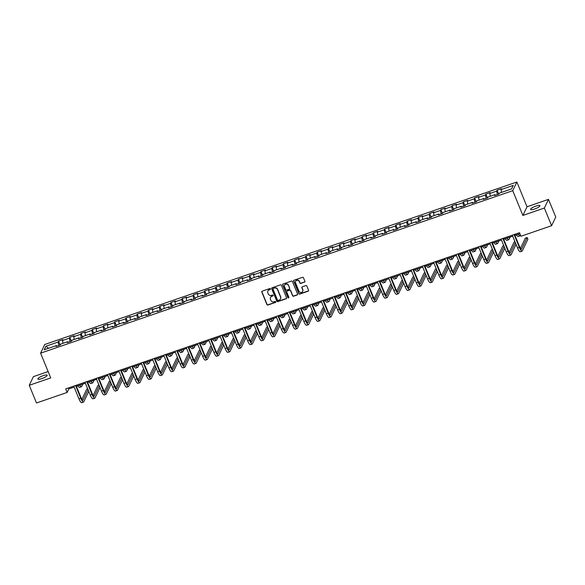 <?xml version="1.0" encoding="UTF-8"?>
<svg xmlns="http://www.w3.org/2000/svg" width="585" height="585" viewBox="0 0 585 585"><rect width="100%" height="100%" fill="white"/><g stroke="black" fill="none" stroke-linecap="round" stroke-linejoin="round"><path stroke-width="0.88" d="M270.453 288.88A0.541 0.512 -154.4 0 0 269.758 288.566L262.241 291.154A0.768 0.724 -154.4 0 0 261.817 292.09L266.935 304.58A0.768 0.724 -154.4 0 0 267.93 305.034L275.447 302.445A0.541 0.512 -154.4 0 0 275.747 301.787A0.541 0.512 -154.4 0 0 275.052 301.472L274.08 301.809A2.464 2.325 -154.4 0 1 270.899 300.368L270.475 299.33A2.464 2.325 -154.4 0 1 271.828 296.324L272.8 295.995A0.541 0.512 -154.4 0 0 273.1 295.337A0.541 0.512 -154.4 0 0 272.405 295.023L271.433 295.352A2.464 2.325 -154.4 0 1 268.252 293.911L267.828 292.873A2.464 2.325 -154.4 0 1 269.18 289.875L270.153 289.538A0.541 0.512 -154.4 0 0 270.453 288.88M535.977 206.052A5.024 1.148 -22.3 0 0 530.61 209.452A5.024 1.148 -22.3 0 0 534.544 209.042A5.024 1.148 -22.3 0 0 539.904 205.642A5.024 1.148 -22.3 0 0 535.977 206.052M43.21 375.636A5.024 1.148 -22.3 0 0 37.842 379.036A5.024 1.148 -22.3 0 0 41.776 378.627A5.024 1.148 -22.3 0 0 47.144 375.226A5.024 1.148 -22.3 0 0 43.21 375.636M304.471 282.204A0.768 0.724 -154.4 0 0 304.895 281.268L303.454 277.758A0.768 0.724 -154.4 0 0 302.46 277.312L294.116 280.186A0.768 0.724 -154.4 0 0 293.692 281.122L298.811 293.611A0.768 0.724 -154.4 0 0 299.805 294.065L308.156 291.191A0.768 0.724 -154.4 0 0 308.58 290.255L306.84 286.021A0.768 0.724 -154.4 0 0 305.853 285.568L302.277 286.796A0.768 0.724 -154.4 0 0 301.853 287.74L302.716 289.838A2.062 1.945 -154.4 0 1 300.778 292.449A2.062 1.945 -154.4 0 1 298.928 291.14L295.557 282.913A2.062 1.945 -154.4 0 1 297.494 280.303A2.062 1.945 -154.4 0 1 299.344 281.612L299.9 282.979A0.768 0.724 -154.4 0 0 300.895 283.433L304.58 281.97A0.768 0.724 -154.4 0 0 304.924 281.721M522.88 215.426L544.357 208.033L551.611 225.708L555.75 217.05L548.503 199.368L527.019 206.761L516.869 182.015L512.731 190.681L522.88 215.426L527.019 206.761M48.131 371.57L33.389 376.645L29.25 385.303L50.734 377.91L40.584 353.164L512.731 190.681M29.25 385.303L36.497 402.985L67.136 392.44L68.811 388.93L74.141 387.094M551.611 225.708L520.972 236.252L519.524 232.713L65.688 388.901L67.136 392.44M281.451 285.334A0.768 0.724 -154.4 0 0 280.456 284.88L272.105 287.754A0.768 0.724 -154.4 0 0 271.689 288.697L276.807 301.187A0.768 0.724 -154.4 0 0 277.802 301.633L286.153 298.76A0.768 0.724 -154.4 0 0 286.57 297.823L281.451 285.334M283.111 283.974L291.462 281.1A0.768 0.724 -154.4 0 1 292.449 281.546L297.575 294.036A0.768 0.724 -154.4 0 1 297.151 294.979L293.582 296.207A0.768 0.724 -154.4 0 1 292.588 295.754L290.511 290.686A0.768 0.724 -154.4 0 0 289.517 290.24L287.147 291.052A0.768 0.724 -154.4 0 0 286.723 291.995L288.888 297.268A0.541 0.512 -154.4 0 1 288.383 297.948A0.541 0.512 -154.4 0 1 287.893 297.604L282.687 284.91A0.768 0.724 -154.4 0 1 283.111 283.974M516.869 182.015L44.723 344.506L40.584 353.164M497.104 190.242L496.694 191.098L489.769 193.474L490.179 192.619L485.857 194.11L485.448 194.966L478.53 197.342L478.94 196.494L474.61 197.979L474.201 198.834L467.283 201.218L467.693 200.362L463.364 201.847L462.954 202.702L456.037 205.086L456.446 204.231L452.125 205.723L451.715 206.571L444.79 208.955L445.2 208.099L440.878 209.591L440.468 210.446L433.551 212.823L433.953 211.967L429.631 213.459L429.222 214.315L422.304 216.699L422.714 215.843L418.385 217.327L417.975 218.183L411.058 220.567L411.467 219.711L407.138 221.196L406.736 222.051L399.811 224.435L400.22 223.58L395.899 225.071L395.489 225.927L388.564 228.304L388.974 227.448L384.652 228.94L384.243 229.795L377.325 232.172L377.727 231.324L373.405 232.808L372.996 233.664L366.078 236.047L366.488 235.192L362.159 236.676L361.749 237.532L354.832 239.916L355.241 239.06L350.912 240.552L350.51 241.4L343.585 243.784L343.995 242.929L339.673 244.42L339.263 245.276L332.339 247.652L332.748 246.804L328.426 248.289L328.017 249.144L321.099 251.528L321.509 250.672L317.18 252.157L316.77 253.012L309.853 255.396L310.262 254.541L305.933 256.033L305.524 256.881L298.606 259.265L299.015 258.409L294.694 259.901L294.284 260.756L287.359 263.133L287.769 262.277L283.447 263.769L283.038 264.625L276.12 267.001L276.522 266.153L272.2 267.637L271.791 268.493L264.873 270.877L265.283 270.021L260.954 271.506L260.544 272.361L253.627 274.745L254.036 273.89L249.707 275.381L249.305 276.23L242.38 278.614L242.79 277.758L238.468 279.25L238.058 280.105L231.133 282.482L231.543 281.634L227.221 283.118L226.812 283.974L219.894 286.358L220.304 285.502L215.975 286.986L215.565 287.842L208.648 290.226L209.057 289.37L204.728 290.862L204.319 291.71L197.401 294.094L197.81 293.239L193.481 294.73L193.079 295.586L186.154 297.962L186.564 297.107L182.242 298.599L181.833 299.454L174.915 301.831L175.317 300.983L170.995 302.467L170.586 303.322L163.668 305.706L164.078 304.851L159.749 306.335L159.339 307.191L152.422 309.575L152.831 308.719L148.502 310.211L148.093 311.059L141.175 313.443L141.585 312.587L137.263 314.079L136.853 314.935L129.928 317.311L130.338 316.463L126.016 317.947L125.607 318.803L118.689 321.187L119.091 320.331L114.77 321.816L114.36 322.671L107.443 325.055L107.852 324.2L103.523 325.691L103.114 326.54L96.196 328.924L96.605 328.068L92.276 329.56L91.874 330.415L84.949 332.792L85.359 331.936L81.037 333.428L80.628 334.284L73.703 336.667L74.112 335.812L69.79 337.296L69.381 338.152L62.463 340.536L62.873 339.68L58.544 341.165L58.134 342.02L45.879 346.24L44.182 349.801L56.438 345.581L56.028 346.437L60.35 344.945L60.76 344.09L67.677 341.713L67.268 342.561L71.597 341.077L72.006 340.221L78.924 337.837L78.514 338.693L82.843 337.209L83.253 336.353L90.17 333.969L89.761 334.825L94.09 333.333L94.492 332.485L101.417 330.101L101.008 330.956L105.329 329.465L105.739 328.609L112.664 326.233L112.254 327.088L116.576 325.596L116.985 324.741L123.903 322.357L123.493 323.212L127.823 321.728L128.232 320.873L135.15 318.489L134.74 319.344L139.069 317.86L139.479 317.004L146.396 314.62L145.987 315.476L150.308 313.984L150.718 313.129L157.643 310.752L157.233 311.608L161.555 310.116L161.965 309.26L168.882 306.884L168.48 307.732L172.802 306.248L173.211 305.392L180.129 303.008L179.719 303.864L184.048 302.379L184.458 301.524L191.375 299.14L190.966 299.995L195.295 298.504L195.697 297.655L202.622 295.271L202.213 296.127L206.534 294.635L206.944 293.78L213.869 291.403L213.459 292.259L217.781 290.767L218.19 289.911L225.108 287.527L224.698 288.383L229.027 286.899L229.437 286.043L236.355 283.659L235.945 284.515L240.274 283.03L240.684 282.175L247.601 279.791L247.192 280.646L251.521 279.155L251.923 278.299L258.848 275.923L258.438 276.778L262.76 275.286L263.17 274.431L270.087 272.054L269.685 272.902L274.007 271.418L274.416 270.562L281.334 268.179L280.924 269.034L285.253 267.55L285.663 266.694L292.58 264.31L292.171 265.166L296.5 263.674L296.909 262.826L303.827 260.442L303.418 261.298L307.739 259.806L308.149 258.95L315.074 256.574L314.664 257.429L318.986 255.937L319.395 255.082L326.313 252.698L325.911 253.554L330.233 252.069L330.642 251.214L337.56 248.83L337.15 249.685L341.479 248.201L341.889 247.345L348.806 244.961L348.397 245.817L352.726 244.325L353.128 243.47L360.053 241.093L359.643 241.949L363.965 240.457L364.375 239.601L371.299 237.225L370.89 238.073L375.212 236.589L375.621 235.733L382.539 233.349L382.129 234.205L386.458 232.72L386.868 231.865L393.785 229.481L393.376 230.336L397.705 228.845L398.114 227.996L405.032 225.613L404.623 226.468L408.952 224.976L409.354 224.121L416.279 221.744L415.869 222.592L420.191 221.108L420.6 220.252L427.518 217.869L427.116 218.724L431.438 217.24L431.847 216.384L438.765 214L438.355 214.856L442.684 213.371L443.094 212.516L450.011 210.132L449.602 210.988L453.931 209.496L454.34 208.64L461.258 206.264L460.848 207.119L465.17 205.627L465.58 204.772L472.504 202.395L472.095 203.244L476.417 201.759L476.826 200.904L483.744 198.52L483.342 199.375L487.663 197.891L488.073 197.035L494.99 194.651L494.581 195.507L498.91 194.015L499.319 193.167L511.568 188.948L513.272 185.386L501.016 189.606L501.425 188.75L497.104 190.242L498.683 194.096M497.345 194.556L496.694 191.098M490.303 196.267L489.769 193.474M494.99 194.651L495.458 195.207M486.106 198.425L485.448 194.966M479.056 200.136L478.53 197.342M483.744 198.52L484.219 199.076M474.859 202.293L474.201 198.834M467.81 204.004L467.283 201.218M472.504 202.395L472.972 202.944M463.612 206.169L462.954 202.702M456.563 207.88L456.037 205.086M461.258 206.264L461.726 206.812M452.366 210.037L451.715 206.571M445.324 211.748L444.79 208.955M450.011 210.132L450.479 210.688M441.119 213.905L440.468 210.446M434.077 215.616L433.551 212.823M438.765 214L439.233 214.556M429.88 217.774L429.222 214.315M422.831 219.485L422.304 216.699M427.518 217.869L427.993 218.424M418.633 221.642L417.975 218.183M411.584 223.353L411.058 220.567M416.279 221.744L416.747 222.293M407.387 225.517L406.736 222.051M400.337 227.229L399.811 224.435M405.032 225.613L405.5 226.161M396.14 229.386L395.489 225.927M389.098 231.097L388.564 228.304M393.785 229.481L394.253 230.037M384.901 233.254L384.243 229.795M377.851 234.965L377.325 232.172M382.539 233.349L383.014 233.905M373.654 237.122L372.996 233.664M366.605 238.834L366.078 236.047M371.299 237.225L371.767 237.773M362.407 240.998L361.749 237.532M355.358 242.709L354.832 239.916M360.053 241.093L360.521 241.642M351.161 244.866L350.51 241.4M344.112 246.577L343.585 243.784M348.806 244.961L349.274 245.517M339.914 248.735L339.263 245.276M332.872 250.446L332.339 247.652M337.56 248.83L338.028 249.386M328.675 252.603L328.017 249.144M321.626 254.314L321.099 251.528M326.313 252.698L326.788 253.254M317.428 256.471L316.77 253.012M310.379 258.182L309.853 255.396M315.074 256.574L315.542 257.122M306.182 260.347L305.524 256.881M299.132 262.058L298.606 259.265M303.827 260.442L304.295 260.99M294.935 264.215L294.284 260.756M287.893 265.926L287.359 263.133M292.58 264.31L293.048 264.866M283.688 268.084L283.038 264.625M276.647 269.795L276.12 267.001M281.334 268.179L281.802 268.734M272.449 271.952L271.791 268.493M265.4 273.663L264.873 270.877M270.087 272.054L270.562 272.603M261.202 275.827L260.544 272.361M254.153 277.539L253.627 274.745M258.848 275.923L259.316 276.471M249.956 279.696L249.305 276.23M242.907 281.407L242.38 278.614M247.601 279.791L248.069 280.347M238.709 283.564L238.058 280.105M231.667 285.275L231.133 282.482M236.355 283.659L236.823 284.215M227.47 287.432L226.812 283.974M220.421 289.144L219.894 286.358M225.108 287.527L225.583 288.083M216.223 291.301L215.565 287.842M209.174 293.012L208.648 290.226M213.869 291.403L214.337 291.952M204.977 295.176L204.319 291.71M197.927 296.887L197.401 294.094M202.622 295.271L203.09 295.82M193.73 299.045L193.079 295.586M186.688 300.756L186.154 297.962M191.375 299.14L191.843 299.695M182.483 302.913L181.833 299.454M175.441 304.624L174.915 301.831M180.129 303.008L180.597 303.564M171.244 306.781L170.586 303.322M164.195 308.492L163.668 305.706M168.882 306.884L169.357 307.432M159.998 310.657L159.339 307.191M152.948 312.368L152.422 309.575M157.643 310.752L158.111 311.3M148.751 314.525L148.093 311.059M141.702 316.236L141.175 313.443M146.396 314.62L146.864 315.176M137.504 318.394L136.853 314.935M130.462 320.105L129.928 317.311M135.15 318.489L135.618 319.044M126.258 322.262L125.607 318.803M119.216 323.973L118.689 321.187M123.903 322.357L124.371 322.913M115.018 326.13L114.36 322.671M107.969 327.841L107.443 325.055M112.664 326.233L113.132 326.781M103.772 330.006L103.114 326.54M96.722 331.717L96.196 328.924M101.417 330.101L101.885 330.649M92.525 333.874L91.874 330.415M85.476 335.585L84.949 332.792M90.17 333.969L90.638 334.525M81.278 337.742L80.628 334.284M74.236 339.454L73.703 336.667M78.924 337.837L79.392 338.393M70.039 341.611L69.381 338.152M62.99 343.322L62.463 340.536M67.677 341.713L68.153 342.262M58.793 345.486L58.134 342.02M48.548 348.294L45.879 346.24M56.438 345.581L56.906 346.13M544.357 208.033L548.503 199.368M76.401 386.319L85.388 383.226M87.64 382.444L96.635 379.351M98.887 378.575L107.874 375.482M110.134 374.707L119.121 371.614M121.38 370.839L130.367 367.746M132.627 366.97L141.614 363.877M143.866 363.095L152.853 360.002M155.113 359.227L164.1 356.133M166.359 355.358L175.346 352.265M177.606 351.49L186.593 348.397M188.853 347.614L197.84 344.521M200.092 343.746L209.079 340.653M211.339 339.878L220.326 336.784M222.585 336.009L231.572 332.916M233.832 332.141L242.819 329.048M245.071 328.265L254.065 325.172M256.318 324.397L265.305 321.304M267.564 320.529L276.551 317.436M278.811 316.661L287.798 313.567M290.058 312.785L299.045 309.692M301.297 308.917L310.284 305.823M312.544 305.048L321.531 301.955M323.79 301.18L332.777 298.087M335.037 297.304L344.024 294.218M346.283 293.436L355.27 290.343M357.523 289.568L366.51 286.474M368.769 285.699L377.756 282.606M380.016 281.831L389.003 278.738M391.263 277.955L400.25 274.862M402.502 274.087L411.496 270.994M413.749 270.219L422.736 267.126M424.995 266.351L433.982 263.257M436.242 262.475L445.229 259.382M447.488 258.607L456.475 255.513M458.728 254.738L467.715 251.645M469.974 250.87L478.961 247.777M481.221 247.002L490.208 243.908M492.468 243.126L501.455 240.033M503.714 239.258L512.701 236.164M514.954 235.389L519.919 233.678M501.542 192.399L501.016 189.606M68.416 387.965L68.811 388.93M60.123 345.026L58.544 341.165M71.37 341.157L69.79 337.296M82.617 337.282L81.037 333.428M93.863 333.413L92.276 329.56M105.103 329.545L103.523 325.691M116.349 325.677L114.77 321.816M127.596 321.801L126.016 317.947M138.842 317.933L137.263 314.079M150.089 314.065L148.502 310.211M161.328 310.196L159.749 306.335M172.575 306.328L170.995 302.467M183.822 302.452L182.242 298.599M195.068 298.584L193.481 294.73M206.315 294.716L204.728 290.862M217.554 290.847L215.975 286.986M228.801 286.972L227.221 283.118M240.047 283.103L238.468 279.25M251.294 279.235L249.707 275.381M262.533 275.367L260.954 271.506M273.78 271.491L272.2 267.637M285.027 267.623L283.447 263.769M296.273 263.755L294.694 259.901M307.52 259.886L305.933 256.033M318.759 256.018L317.18 252.157M330.006 252.142L328.426 248.289M341.252 248.274L339.673 244.42M352.499 244.406L350.912 240.552M363.746 240.537L362.159 236.676M374.985 236.662L373.405 232.808M386.232 232.793L384.652 228.94M397.478 228.925L395.899 225.071M408.725 225.057L407.138 221.196M419.964 221.189L418.385 217.327M431.211 217.313L429.631 213.459M442.457 213.445L440.878 209.591M453.704 209.576L452.125 205.723M464.951 205.708L463.364 201.847M476.19 201.832L474.61 197.979M487.437 197.964L485.857 194.11M270.482 289.158A0.541 0.512 -154.4 0 1 270.263 289.304L269.29 289.641A2.464 2.325 -154.4 0 0 267.93 290.913M270.577 297.37A2.464 2.325 -154.4 0 1 271.937 296.09L272.91 295.761A0.541 0.512 -154.4 0 0 273.129 295.615M261.897 291.403A0.768 0.724 -154.4 0 0 261.926 291.856L267.052 304.346A0.768 0.724 -154.4 0 0 268.04 304.8L275.557 302.211A0.541 0.512 -154.4 0 0 275.776 302.065M271.762 288.003A0.768 0.724 -154.4 0 0 271.798 288.464L276.917 300.953A0.768 0.724 -154.4 0 0 277.912 301.399L286.262 298.525A0.768 0.724 -154.4 0 0 286.606 298.277M273.283 288.464A0.541 0.512 -154.4 0 0 272.99 289.114L277.487 300.083A0.541 0.512 -154.4 0 0 278.182 300.397L279.206 300.046A2.464 2.325 -154.4 0 0 280.559 297.041L277.487 289.546A2.464 2.325 -154.4 0 0 274.314 288.105L273.4 288.229A0.541 0.512 -154.4 0 0 273.071 288.602M280.573 298.767A2.464 2.325 -154.4 0 0 280.668 296.807L280.559 297.041M273.4 288.229L274.423 287.871A2.464 2.325 -154.4 0 1 277.597 289.312L280.668 296.807M286.804 291.308A0.768 0.724 -154.4 0 1 287.257 290.818L289.626 290.006A0.768 0.724 -154.4 0 1 290.621 290.452L292.697 295.52A0.768 0.724 -154.4 0 0 293.692 295.973L297.268 294.745A0.768 0.724 -154.4 0 0 297.604 294.489M282.767 284.222A0.768 0.724 -154.4 0 0 282.796 284.676L288.01 297.37A0.541 0.512 -154.4 0 0 288.917 297.546M288.354 285.436A2.062 1.945 -154.4 0 0 284.602 285.195A2.062 1.945 -154.4 0 0 284.566 286.738L285.758 289.633A0.768 0.724 -154.4 0 0 286.745 290.087L289.122 289.268A0.768 0.724 -154.4 0 0 289.538 288.332L288.464 285.202A2.062 1.945 -154.4 0 0 284.661 285.078M289.575 288.785A0.768 0.724 -154.4 0 0 289.655 288.098L289.538 288.332M288.464 285.202L289.655 288.098M295.652 281.261A2.062 1.945 -154.4 0 1 299.454 281.378L300.017 282.745A0.768 0.724 -154.4 0 0 301.004 283.198L304.58 281.97M302.73 291.257A2.062 1.945 -154.4 0 0 302.825 289.604L302.716 289.838M301.933 287.045A0.768 0.724 -154.4 0 0 301.962 287.498L302.825 289.604M293.772 280.434A0.768 0.724 -154.4 0 0 293.802 280.888L298.928 293.377A0.768 0.724 -154.4 0 0 299.915 293.831L308.266 290.957A0.768 0.724 -154.4 0 0 308.609 290.708M80.547 384.886A3.927 0.936 71 0 0 80.774 384.915A3.927 0.936 71 0 0 80.942 384.754M82.821 384.104L81.673 386.502A5.887 1.404 -109 0 1 81.417 386.765A5.887 1.404 -109 0 1 79.736 385.171M81.417 386.765L79.611 387.387A5.887 1.404 -109 0 1 77.937 385.786M88.744 391.416L83.787 401.793A5.887 1.404 -109 0 1 83.523 402.056L81.724 402.677A5.887 1.404 -109 0 1 78.968 398.868L73.747 386.129M83.523 402.056A5.887 1.404 -109 0 1 80.774 398.246L75.545 385.508M76.006 385.354L81.052 397.661A3.927 0.936 71 0 0 82.887 400.198A3.927 0.936 71 0 0 83.063 400.023L88.021 389.647M87.662 388.769L86.792 389.069L81.885 399.328M91.794 381.018A3.927 0.936 71 0 0 92.02 381.047A3.927 0.936 71 0 0 92.189 380.886M94.068 380.235L92.92 382.634A5.887 1.404 -109 0 1 92.657 382.897A5.887 1.404 -109 0 1 90.982 381.296M92.657 382.897L90.858 383.519A5.887 1.404 -109 0 1 89.176 381.917M103.04 377.149A3.927 0.936 71 0 0 103.267 377.171A3.927 0.936 71 0 0 103.428 377.011M105.307 376.367L104.167 378.766A5.887 1.404 -109 0 1 103.903 379.029A5.887 1.404 -109 0 1 102.229 377.427M103.903 379.029L102.104 379.65A5.887 1.404 -109 0 1 100.423 378.049M99.991 387.548L95.033 397.924A5.887 1.404 -109 0 1 94.77 398.188L92.971 398.809A5.887 1.404 -109 0 1 90.214 394.992L84.993 382.261M94.77 398.188A5.887 1.404 -109 0 1 92.013 394.378L86.792 381.639M87.245 381.486L92.298 393.793A3.927 0.936 71 0 0 94.134 396.33A3.927 0.936 71 0 0 94.302 396.155L99.267 385.778M98.909 384.901L98.039 385.201L93.132 395.46M111.238 383.672L106.273 394.049A5.887 1.404 -109 0 1 106.017 394.319L104.218 394.933A5.887 1.404 -109 0 1 101.461 391.124L96.232 378.393M106.017 394.319A5.887 1.404 -109 0 1 103.26 390.502L98.039 377.771M98.492 377.61L103.538 389.917A3.927 0.936 71 0 0 105.38 392.462A3.927 0.936 71 0 0 105.549 392.286L110.514 381.91M110.148 381.032L109.285 381.332L104.379 391.592M114.287 373.281A3.927 0.936 71 0 0 114.514 373.303A3.927 0.936 71 0 0 114.675 373.142M116.554 372.499L115.406 374.897A5.887 1.404 -109 0 1 115.15 375.16A5.887 1.404 -109 0 1 113.468 373.559M115.15 375.16L113.351 375.782A5.887 1.404 -109 0 1 111.669 374.181M125.526 369.406A3.927 0.936 71 0 0 125.753 369.435A3.927 0.936 71 0 0 125.921 369.274M127.801 368.63L126.652 371.022A5.887 1.404 -109 0 1 126.397 371.292A5.887 1.404 -109 0 1 124.715 369.691M126.397 371.292L124.59 371.906A5.887 1.404 -109 0 1 122.916 370.312M136.773 365.537A3.927 0.936 71 0 0 137 365.566A3.927 0.936 71 0 0 137.168 365.406M139.047 364.755L137.899 367.153A5.887 1.404 -109 0 1 137.643 367.417A5.887 1.404 -109 0 1 135.961 365.822M137.643 367.417L135.837 368.038A5.887 1.404 -109 0 1 134.155 366.437M122.484 379.804L117.519 390.18A5.887 1.404 -109 0 1 117.263 390.444L115.457 391.065A5.887 1.404 -109 0 1 112.708 387.255L107.479 374.517M117.263 390.444A5.887 1.404 -109 0 1 114.506 386.634L109.285 373.903M109.739 373.742L114.784 386.049A3.927 0.936 71 0 0 116.62 388.594A3.927 0.936 71 0 0 116.795 388.411L121.753 378.042M121.395 377.157L120.525 377.457L115.625 387.716M133.724 375.936L128.766 386.312A5.887 1.404 -109 0 1 128.51 386.575L126.704 387.197A5.887 1.404 -109 0 1 123.947 383.387L118.726 370.649M128.51 386.575A5.887 1.404 -109 0 1 125.753 382.766L120.525 370.027M120.985 369.874L126.031 382.18A3.927 0.936 71 0 0 127.866 384.718A3.927 0.936 71 0 0 128.042 384.542L133 374.166M132.641 373.288L131.771 373.588L126.865 383.848M144.97 372.067L140.012 382.444A5.887 1.404 -109 0 1 139.749 382.707L137.95 383.329A5.887 1.404 -109 0 1 135.194 379.511L129.972 366.78M139.749 382.707A5.887 1.404 -109 0 1 137 378.897L131.771 366.159M132.232 366.005L137.278 378.312A3.927 0.936 71 0 0 139.113 380.85A3.927 0.936 71 0 0 139.288 380.674L144.246 370.298M143.888 369.42L143.018 369.72L138.111 379.979M148.02 361.669A3.927 0.936 71 0 0 148.246 361.691A3.927 0.936 71 0 0 148.415 361.537M150.294 360.886L149.146 363.285A5.887 1.404 -109 0 1 148.882 363.548A5.887 1.404 -109 0 1 147.208 361.947M148.882 363.548L147.084 364.17A5.887 1.404 -109 0 1 145.402 362.568M156.217 368.199L151.259 378.575A5.887 1.404 -109 0 1 150.996 378.839L149.197 379.453A5.887 1.404 -109 0 1 146.44 375.643L141.219 362.912M150.996 378.839A5.887 1.404 -109 0 1 148.239 375.022L143.018 362.29M143.471 362.13L148.524 374.437A3.927 0.936 71 0 0 150.36 376.981A3.927 0.936 71 0 0 150.528 376.806L155.493 366.429M155.135 365.552L154.264 365.852L149.358 376.111M159.266 357.801A3.927 0.936 71 0 0 159.493 357.823A3.927 0.936 71 0 0 159.654 357.662M161.533 357.018L160.392 359.417A5.887 1.404 -109 0 1 160.129 359.68A5.887 1.404 -109 0 1 158.447 358.078M160.129 359.68L158.33 360.301A5.887 1.404 -109 0 1 156.648 358.7M167.464 364.323L162.498 374.7A5.887 1.404 -109 0 1 162.242 374.963L160.436 375.585A5.887 1.404 -109 0 1 157.687 371.775L152.458 359.036M162.242 374.963A5.887 1.404 -109 0 1 159.486 371.153L154.264 358.422M154.718 358.261L159.763 370.568A3.927 0.936 71 0 0 161.606 373.113A3.927 0.936 71 0 0 161.774 372.938L166.74 362.561M166.374 361.684L165.511 361.976L160.604 372.236M170.506 353.932A3.927 0.936 71 0 0 170.74 353.954A3.927 0.936 71 0 0 170.9 353.793M172.78 353.15L171.632 355.548A5.887 1.404 -109 0 1 171.376 355.812A5.887 1.404 -109 0 1 169.694 354.21M171.376 355.812L169.57 356.433A5.887 1.404 -109 0 1 167.895 354.832M178.703 360.455L173.745 370.832A5.887 1.404 -109 0 1 173.489 371.095L171.683 371.716A5.887 1.404 -109 0 1 168.926 367.906L163.705 355.168M173.489 371.095A5.887 1.404 -109 0 1 170.732 367.285L165.511 354.547M165.964 354.393L171.01 366.7A3.927 0.936 71 0 0 172.846 369.237A3.927 0.936 71 0 0 173.021 369.062L177.979 358.685M177.621 357.808L176.75 358.108L171.851 368.367M181.752 350.057A3.927 0.936 71 0 0 181.979 350.086A3.927 0.936 71 0 0 182.147 349.925M184.026 349.274L182.878 351.673A5.887 1.404 -109 0 1 182.622 351.936A5.887 1.404 -109 0 1 180.94 350.342M182.622 351.936L180.816 352.558A5.887 1.404 -109 0 1 179.142 350.956M189.949 356.587L184.992 366.963A5.887 1.404 -109 0 1 184.728 367.226L182.929 367.848A5.887 1.404 -109 0 1 180.173 364.038L174.952 351.3M184.728 367.226A5.887 1.404 -109 0 1 181.979 363.417L176.75 350.678M177.211 350.525L182.257 362.832A3.927 0.936 71 0 0 184.092 365.369A3.927 0.936 71 0 0 184.268 365.194L189.226 354.817M188.867 353.94L187.997 354.239L183.09 364.499M192.999 346.188A3.927 0.936 71 0 0 193.225 346.21A3.927 0.936 71 0 0 193.394 346.057M195.273 345.406L194.125 347.804A5.887 1.404 -109 0 1 193.869 348.068A5.887 1.404 -109 0 1 192.187 346.466M193.869 348.068L192.063 348.689A5.887 1.404 -109 0 1 190.381 347.088M201.196 352.718L196.238 363.095A5.887 1.404 -109 0 1 195.975 363.358L194.176 363.98A5.887 1.404 -109 0 1 191.419 360.163L186.198 347.431M195.975 363.358A5.887 1.404 -109 0 1 193.218 359.548L187.997 346.81M188.45 346.656L193.503 358.963A3.927 0.936 71 0 0 195.339 361.501A3.927 0.936 71 0 0 195.514 361.325L200.472 350.949M200.114 350.071L199.244 350.371L194.337 360.631M204.245 342.32A3.927 0.936 71 0 0 204.472 342.342A3.927 0.936 71 0 0 204.633 342.181M206.512 341.538L205.372 343.936A5.887 1.404 -109 0 1 205.108 344.199A5.887 1.404 -109 0 1 203.434 342.598M205.108 344.199L203.309 344.821A5.887 1.404 -109 0 1 201.628 343.219M212.443 348.843L207.478 359.219A5.887 1.404 -109 0 1 207.222 359.49L205.423 360.104A5.887 1.404 -109 0 1 202.666 356.294L197.445 343.563M207.222 359.49A5.887 1.404 -109 0 1 204.465 355.673L199.244 342.942M199.697 342.781L204.75 355.088A3.927 0.936 71 0 0 206.585 357.632A3.927 0.936 71 0 0 206.754 357.457L211.719 347.08M211.353 346.203L210.49 346.503L205.584 356.762M215.492 338.452A3.927 0.936 71 0 0 215.719 338.474A3.927 0.936 71 0 0 215.88 338.313M217.759 337.669L216.611 340.068A5.887 1.404 -109 0 1 216.355 340.331A5.887 1.404 -109 0 1 214.673 338.73M216.355 340.331L214.556 340.953A5.887 1.404 -109 0 1 212.874 339.351M223.689 344.974L218.724 355.351A5.887 1.404 -109 0 1 218.468 355.614L216.662 356.236A5.887 1.404 -109 0 1 213.913 352.426L208.684 339.688M218.468 355.614A5.887 1.404 -109 0 1 215.711 351.804L210.49 339.066M210.944 338.912L215.989 351.219A3.927 0.936 71 0 0 217.825 353.764A3.927 0.936 71 0 0 218 353.581L222.958 343.205M222.6 342.327L221.73 342.627L216.83 352.887M226.731 334.576A3.927 0.936 71 0 0 226.965 334.605A3.927 0.936 71 0 0 227.126 334.445M229.006 333.801L227.858 336.192A5.887 1.404 -109 0 1 227.602 336.463A5.887 1.404 -109 0 1 225.92 334.861M227.602 336.463L225.795 337.077A5.887 1.404 -109 0 1 224.121 335.483M234.929 341.106L229.971 351.483A5.887 1.404 -109 0 1 229.715 351.746L227.909 352.367A5.887 1.404 -109 0 1 225.152 348.558L219.931 335.819M229.715 351.746A5.887 1.404 -109 0 1 226.958 347.936L221.737 335.198M222.19 335.044L227.236 347.351A3.927 0.936 71 0 0 229.071 349.888A3.927 0.936 71 0 0 229.247 349.713L234.205 339.337M233.846 338.459L232.976 338.759L228.07 349.018M237.978 330.708A3.927 0.936 71 0 0 238.205 330.737A3.927 0.936 71 0 0 238.373 330.576M240.252 329.925L239.104 332.324A5.887 1.404 -109 0 1 238.848 332.587A5.887 1.404 -109 0 1 237.166 330.986M238.848 332.587L237.042 333.209A5.887 1.404 -109 0 1 235.367 331.607M246.175 337.238L241.217 347.614A5.887 1.404 -109 0 1 240.954 347.878L239.155 348.499A5.887 1.404 -109 0 1 236.398 344.682L231.177 331.951M240.954 347.878A5.887 1.404 -109 0 1 238.205 344.068L232.976 331.329M233.437 331.176L238.483 343.483A3.927 0.936 71 0 0 240.318 346.02A3.927 0.936 71 0 0 240.493 345.845L245.451 335.468M245.093 334.591L244.223 334.891L239.316 345.15M249.225 326.839A3.927 0.936 71 0 0 249.451 326.861A3.927 0.936 71 0 0 249.619 326.708M251.499 326.057L250.351 328.456A5.887 1.404 -109 0 1 250.087 328.719A5.887 1.404 -109 0 1 248.413 327.117M250.087 328.719L248.289 329.34A5.887 1.404 -109 0 1 246.607 327.739M257.422 333.37L252.464 343.739A5.887 1.404 -109 0 1 252.201 344.009L250.402 344.623A5.887 1.404 -109 0 1 247.645 340.814L242.424 328.083M252.201 344.009A5.887 1.404 -109 0 1 249.444 340.192L244.223 327.461M244.676 327.3L249.729 339.607A3.927 0.936 71 0 0 251.565 342.152A3.927 0.936 71 0 0 251.733 341.976L256.698 331.6M256.34 330.722L255.469 331.022L250.563 341.282M260.471 322.971A3.927 0.936 71 0 0 260.698 322.993A3.927 0.936 71 0 0 260.859 322.832M262.738 322.189L261.597 324.587A5.887 1.404 -109 0 1 261.334 324.851A5.887 1.404 -109 0 1 259.66 323.249M261.334 324.851L259.535 325.472A5.887 1.404 -109 0 1 257.853 323.871M268.669 329.494L263.703 339.87A5.887 1.404 -109 0 1 263.447 340.134L261.649 340.755A5.887 1.404 -109 0 1 258.892 336.945L253.663 324.207M263.447 340.134A5.887 1.404 -109 0 1 260.691 336.324L255.469 323.593M255.923 323.432L260.969 335.739A3.927 0.936 71 0 0 262.811 338.284A3.927 0.936 71 0 0 262.979 338.108L267.945 327.732M267.579 326.854L266.716 327.147L261.809 337.406M271.718 319.103A3.927 0.936 71 0 0 271.945 319.125A3.927 0.936 71 0 0 272.105 318.964M273.985 318.32L272.837 320.719A5.887 1.404 -109 0 1 272.581 320.982A5.887 1.404 -109 0 1 270.899 319.381M272.581 320.982L270.782 321.596A5.887 1.404 -109 0 1 269.1 320.002M279.915 325.626L274.95 336.002A5.887 1.404 -109 0 1 274.694 336.265L272.888 336.887A5.887 1.404 -109 0 1 270.138 333.077L264.91 320.339M274.694 336.265A5.887 1.404 -109 0 1 271.937 332.455L266.716 319.717M267.169 319.564L272.215 331.87A3.927 0.936 71 0 0 274.051 334.408A3.927 0.936 71 0 0 274.226 334.232L279.184 323.856M278.826 322.978L277.955 323.278L273.056 333.538M282.957 315.227A3.927 0.936 71 0 0 283.184 315.256A3.927 0.936 71 0 0 283.352 315.096M285.231 314.445L284.083 316.843A5.887 1.404 -109 0 1 283.827 317.107A5.887 1.404 -109 0 1 282.145 315.512M283.827 317.107L282.021 317.728A5.887 1.404 -109 0 1 280.347 316.127M291.154 321.757L286.197 332.134A5.887 1.404 -109 0 1 285.941 332.397L284.135 333.019A5.887 1.404 -109 0 1 281.378 329.209L276.157 316.47M285.941 332.397A5.887 1.404 -109 0 1 283.184 328.587L277.955 315.849M278.416 315.695L283.462 328.002A3.927 0.936 71 0 0 285.297 330.54A3.927 0.936 71 0 0 285.473 330.364L290.431 319.988M290.072 319.11L289.202 319.41L284.295 329.669M294.204 311.359A3.927 0.936 71 0 0 294.43 311.381A3.927 0.936 71 0 0 294.599 311.227M296.478 310.577L295.33 312.975A5.887 1.404 -109 0 1 295.074 313.238A5.887 1.404 -109 0 1 293.392 311.637M295.074 313.238L293.268 313.86A5.887 1.404 -109 0 1 291.586 312.258M302.401 317.889L297.443 328.265A5.887 1.404 -109 0 1 297.18 328.529L295.381 329.15A5.887 1.404 -109 0 1 292.624 325.333L287.403 312.602M297.18 328.529A5.887 1.404 -109 0 1 294.43 324.719L289.202 311.98M289.663 311.82L294.708 324.127A3.927 0.936 71 0 0 296.544 326.671A3.927 0.936 71 0 0 296.719 326.496L301.677 316.119M301.319 315.242L300.449 315.542L295.542 325.801M305.45 307.491A3.927 0.936 71 0 0 305.677 307.513A3.927 0.936 71 0 0 305.838 307.352M307.725 306.708L306.577 309.107A5.887 1.404 -109 0 1 306.313 309.37A5.887 1.404 -109 0 1 304.639 307.768M306.313 309.37L304.514 309.991A5.887 1.404 -109 0 1 302.833 308.39M313.648 314.013L308.683 324.39A5.887 1.404 -109 0 1 308.427 324.66L306.628 325.275A5.887 1.404 -109 0 1 303.871 321.465L298.65 308.734M308.427 324.66A5.887 1.404 -109 0 1 305.67 320.843L300.449 308.112M300.902 307.951L305.955 320.258A3.927 0.936 71 0 0 307.79 322.803A3.927 0.936 71 0 0 307.959 322.627L312.924 312.251M312.565 311.374L311.695 311.673L306.789 321.933M316.697 303.622A3.927 0.936 71 0 0 316.924 303.644A3.927 0.936 71 0 0 317.085 303.483M318.964 302.84L317.823 305.238A5.887 1.404 -109 0 1 317.56 305.502A5.887 1.404 -109 0 1 315.878 303.9M317.56 305.502L315.761 306.123A5.887 1.404 -109 0 1 314.079 304.522M324.894 310.145L319.929 320.522A5.887 1.404 -109 0 1 319.673 320.785L317.867 321.406A5.887 1.404 -109 0 1 315.118 317.596L309.889 304.858M319.673 320.785A5.887 1.404 -109 0 1 316.916 316.975L311.695 304.237M312.149 304.083L317.194 316.39A3.927 0.936 71 0 0 319.037 318.935A3.927 0.936 71 0 0 319.205 318.752L324.17 308.375M323.805 307.498L322.935 307.798L318.035 318.057M327.936 299.747A3.927 0.936 71 0 0 328.17 299.776A3.927 0.936 71 0 0 328.331 299.615M330.211 298.972L329.062 301.363A5.887 1.404 -109 0 1 328.807 301.633A5.887 1.404 -109 0 1 327.125 300.032M328.807 301.633L327 302.248A5.887 1.404 -109 0 1 325.326 300.646M336.134 306.277L331.176 316.653A5.887 1.404 -109 0 1 330.92 316.916L329.114 317.538A5.887 1.404 -109 0 1 326.357 313.728L321.136 300.99M330.92 316.916A5.887 1.404 -109 0 1 328.163 313.107L322.942 300.368M323.395 300.215L328.441 312.522A3.927 0.936 71 0 0 330.276 315.059A3.927 0.936 71 0 0 330.452 314.884L335.41 304.507M335.051 303.63L334.181 303.929L329.282 314.189M339.183 295.878A3.927 0.936 71 0 0 339.41 295.908A3.927 0.936 71 0 0 339.578 295.747M341.457 295.096L340.309 297.494A5.887 1.404 -109 0 1 340.053 297.758A5.887 1.404 -109 0 1 338.371 296.156M340.053 297.758L338.247 298.379A5.887 1.404 -109 0 1 336.572 296.778M347.38 302.408L342.422 312.785A5.887 1.404 -109 0 1 342.159 313.048L340.36 313.67A5.887 1.404 -109 0 1 337.603 309.853L332.382 297.121M342.159 313.048A5.887 1.404 -109 0 1 339.41 309.238L334.181 296.5M334.642 296.346L339.688 308.653A3.927 0.936 71 0 0 341.523 311.191A3.927 0.936 71 0 0 341.698 311.015L346.656 300.639M346.298 299.761L345.428 300.061L340.521 310.321M350.43 292.01A3.927 0.936 71 0 0 350.656 292.032A3.927 0.936 71 0 0 350.825 291.878M352.704 291.228L351.556 293.626A5.887 1.404 -109 0 1 351.3 293.889A5.887 1.404 -109 0 1 349.618 292.288M351.3 293.889L349.494 294.511A5.887 1.404 -109 0 1 347.812 292.909M358.627 298.54L353.669 308.909A5.887 1.404 -109 0 1 353.406 309.18L351.607 309.794A5.887 1.404 -109 0 1 348.85 305.984L343.629 293.253M353.406 309.18A5.887 1.404 -109 0 1 350.649 305.363L345.428 292.632M345.881 292.471L350.934 304.778A3.927 0.936 71 0 0 352.77 307.322A3.927 0.936 71 0 0 352.945 307.147L357.903 296.77M357.545 295.893L356.674 296.193L351.768 306.452M361.676 288.142A3.927 0.936 71 0 0 361.903 288.164A3.927 0.936 71 0 0 362.064 288.003M363.943 287.359L362.802 289.758A5.887 1.404 -109 0 1 362.539 290.021A5.887 1.404 -109 0 1 360.865 288.42M362.539 290.021L360.74 290.643A5.887 1.404 -109 0 1 359.058 289.041M369.874 294.664L364.908 305.041A5.887 1.404 -109 0 1 364.652 305.304L362.854 305.926A5.887 1.404 -109 0 1 360.097 302.116L354.876 289.378M364.652 305.304A5.887 1.404 -109 0 1 361.896 301.494L356.674 288.763M357.128 288.602L362.173 300.909A3.927 0.936 71 0 0 364.016 303.454A3.927 0.936 71 0 0 364.184 303.279L369.15 292.902M368.784 292.025L367.921 292.317L363.014 302.577M372.923 284.273A3.927 0.936 71 0 0 373.15 284.295A3.927 0.936 71 0 0 373.31 284.135M375.19 283.491L374.042 285.889A5.887 1.404 -109 0 1 373.786 286.153A5.887 1.404 -109 0 1 372.104 284.551M373.786 286.153L371.987 286.767A5.887 1.404 -109 0 1 370.305 285.173M381.12 290.796L376.155 301.173A5.887 1.404 -109 0 1 375.899 301.436L374.093 302.057A5.887 1.404 -109 0 1 371.343 298.248L366.115 285.509M375.899 301.436A5.887 1.404 -109 0 1 373.142 297.626L367.921 284.888M368.374 284.734L373.42 297.041A3.927 0.936 71 0 0 375.256 299.578A3.927 0.936 71 0 0 375.431 299.403L380.389 289.027M380.031 288.149L379.16 288.449L374.261 298.708M384.162 280.398A3.927 0.936 71 0 0 384.396 280.427A3.927 0.936 71 0 0 384.557 280.266M386.436 279.615L385.288 282.014A5.887 1.404 -109 0 1 385.032 282.277A5.887 1.404 -109 0 1 383.351 280.683M385.032 282.277L383.226 282.899A5.887 1.404 -109 0 1 381.552 281.297M392.359 286.928L387.402 297.304A5.887 1.404 -109 0 1 387.146 297.568L385.339 298.189A5.887 1.404 -109 0 1 382.583 294.379L377.362 281.641M387.146 297.568A5.887 1.404 -109 0 1 384.389 293.758L379.168 281.019M379.621 280.866L384.667 293.173A3.927 0.936 71 0 0 386.502 295.71A3.927 0.936 71 0 0 386.678 295.535L391.636 285.158M391.277 284.281L390.407 284.581L385.5 294.84M395.409 276.529A3.927 0.936 71 0 0 395.635 276.551A3.927 0.936 71 0 0 395.804 276.398M397.683 275.747L396.535 278.146A5.887 1.404 -109 0 1 396.279 278.409A5.887 1.404 -109 0 1 394.597 276.807M396.279 278.409L394.473 279.03A5.887 1.404 -109 0 1 392.798 277.429M403.606 283.06L398.648 293.436A5.887 1.404 -109 0 1 398.385 293.699L396.586 294.321A5.887 1.404 -109 0 1 393.829 290.504L388.608 277.773M398.385 293.699A5.887 1.404 -109 0 1 395.635 289.882L390.407 277.151M390.868 276.99L395.913 289.297A3.927 0.936 71 0 0 397.749 291.842A3.927 0.936 71 0 0 397.924 291.666L402.882 281.29M402.524 280.412L401.654 280.712L396.747 290.972M406.655 272.661A3.927 0.936 71 0 0 406.882 272.683A3.927 0.936 71 0 0 407.05 272.522M408.93 271.879L407.782 274.277A5.887 1.404 -109 0 1 407.518 274.541A5.887 1.404 -109 0 1 405.844 272.939M407.518 274.541L405.719 275.162A5.887 1.404 -109 0 1 404.038 273.561M414.853 279.184L409.895 289.56A5.887 1.404 -109 0 1 409.632 289.824L407.833 290.445A5.887 1.404 -109 0 1 405.076 286.635L399.855 273.897M409.632 289.824A5.887 1.404 -109 0 1 406.875 286.014L401.654 273.283M402.107 273.122L407.16 285.429A3.927 0.936 71 0 0 408.995 287.974A3.927 0.936 71 0 0 409.164 287.798L414.129 277.422M413.77 276.544L412.9 276.844L407.994 287.096M417.902 268.793A3.927 0.936 71 0 0 418.129 268.815A3.927 0.936 71 0 0 418.29 268.654M420.169 268.01L419.028 270.409A5.887 1.404 -109 0 1 418.765 270.672A5.887 1.404 -109 0 1 417.09 269.071M418.765 270.672L416.966 271.294A5.887 1.404 -109 0 1 415.284 269.692M426.099 275.316L421.134 285.692A5.887 1.404 -109 0 1 420.878 285.955L419.079 286.577A5.887 1.404 -109 0 1 416.323 282.767L411.094 270.029M420.878 285.955A5.887 1.404 -109 0 1 418.121 282.145L412.9 269.407M413.354 269.254L418.399 281.56A3.927 0.936 71 0 0 420.242 284.105A3.927 0.936 71 0 0 420.41 283.922L425.375 273.546M425.01 272.668L424.147 272.968L419.24 283.228M429.149 264.917A3.927 0.936 71 0 0 429.375 264.946A3.927 0.936 71 0 0 429.536 264.786M431.416 264.135L430.267 266.533A5.887 1.404 -109 0 1 430.012 266.804A5.887 1.404 -109 0 1 428.33 265.202M430.012 266.804L428.213 267.418A5.887 1.404 -109 0 1 426.531 265.817M437.346 271.447L432.381 281.824A5.887 1.404 -109 0 1 432.125 282.087L430.319 282.709A5.887 1.404 -109 0 1 427.569 278.899L422.341 266.16M432.125 282.087A5.887 1.404 -109 0 1 429.368 278.277L424.147 265.539M424.6 265.385L429.646 277.692A3.927 0.936 71 0 0 431.481 280.23A3.927 0.936 71 0 0 431.657 280.054L436.615 269.678M436.256 268.8L435.386 269.1L430.487 279.359M440.388 261.049A3.927 0.936 71 0 0 440.615 261.078A3.927 0.936 71 0 0 440.783 260.917M442.662 260.267L441.514 262.665A5.887 1.404 -109 0 1 441.258 262.928A5.887 1.404 -109 0 1 439.576 261.327M441.258 262.928L439.452 263.55A5.887 1.404 -109 0 1 437.777 261.948M448.585 267.579L443.627 277.955A5.887 1.404 -109 0 1 443.372 278.219L441.565 278.84A5.887 1.404 -109 0 1 438.808 275.023L433.587 262.292M443.372 278.219A5.887 1.404 -109 0 1 440.615 274.409L435.386 261.67M435.847 261.517L440.893 273.824A3.927 0.936 71 0 0 442.728 276.361A3.927 0.936 71 0 0 442.903 276.186L447.861 265.809M447.503 264.932L446.633 265.232L441.726 275.491M451.635 257.181A3.927 0.936 71 0 0 451.861 257.203A3.927 0.936 71 0 0 452.029 257.049M453.909 256.398L452.761 258.797A5.887 1.404 -109 0 1 452.505 259.06A5.887 1.404 -109 0 1 450.823 257.458M452.505 259.06L450.699 259.681A5.887 1.404 -109 0 1 449.017 258.08M459.832 263.703L454.874 274.08A5.887 1.404 -109 0 1 454.611 274.35L452.812 274.965A5.887 1.404 -109 0 1 450.055 271.155L444.834 258.424M454.611 274.35A5.887 1.404 -109 0 1 451.861 270.533L446.633 257.802M447.094 257.641L452.139 269.948A3.927 0.936 71 0 0 453.975 272.493A3.927 0.936 71 0 0 454.15 272.317L459.108 261.941M458.75 261.064L457.879 261.363L452.973 271.623M462.881 253.312A3.927 0.936 71 0 0 463.108 253.334A3.927 0.936 71 0 0 463.269 253.173M465.155 252.53L464.007 254.928A5.887 1.404 -109 0 1 463.744 255.192A5.887 1.404 -109 0 1 462.07 253.59M463.744 255.192L461.945 255.813A5.887 1.404 -109 0 1 460.263 254.212M471.079 259.835L466.113 270.211A5.887 1.404 -109 0 1 465.857 270.475L464.059 271.096A5.887 1.404 -109 0 1 461.302 267.286L456.081 254.548M465.857 270.475A5.887 1.404 -109 0 1 463.101 266.665L457.879 253.934M458.333 253.773L463.386 266.08A3.927 0.936 71 0 0 465.221 268.625A3.927 0.936 71 0 0 465.389 268.449L470.355 258.073M469.996 257.195L469.126 257.488L464.219 267.747M474.128 249.444A3.927 0.936 71 0 0 474.355 249.466A3.927 0.936 71 0 0 474.515 249.305M476.395 248.662L475.254 251.053A5.887 1.404 -109 0 1 474.991 251.323A5.887 1.404 -109 0 1 473.309 249.722M474.991 251.323L473.192 251.938A5.887 1.404 -109 0 1 471.51 250.343M482.325 255.967L477.36 266.343A5.887 1.404 -109 0 1 477.104 266.606L475.298 267.228A5.887 1.404 -109 0 1 472.548 263.418L467.32 250.68M477.104 266.606A5.887 1.404 -109 0 1 474.347 262.797L469.126 250.058M469.579 249.905L474.625 262.212A3.927 0.936 71 0 0 476.468 264.749A3.927 0.936 71 0 0 476.636 264.574L481.601 254.197M481.236 253.32L480.365 253.619L475.466 263.879M485.367 245.568A3.927 0.936 71 0 0 485.601 245.598A3.927 0.936 71 0 0 485.762 245.437M487.641 244.786L486.493 247.184A5.887 1.404 -109 0 1 486.237 247.448A5.887 1.404 -109 0 1 484.555 245.854M486.237 247.448L484.431 248.069A5.887 1.404 -109 0 1 482.757 246.468M493.565 252.098L488.607 262.475A5.887 1.404 -109 0 1 488.351 262.738L486.544 263.36A5.887 1.404 -109 0 1 483.788 259.55L478.567 246.811M488.351 262.738A5.887 1.404 -109 0 1 485.594 258.928L480.373 246.19M480.826 246.036L485.872 258.343A3.927 0.936 71 0 0 487.707 260.881A3.927 0.936 71 0 0 487.883 260.705L492.841 250.329M492.482 249.451L491.612 249.751L486.713 260.011M496.614 241.7A3.927 0.936 71 0 0 496.841 241.722A3.927 0.936 71 0 0 497.009 241.568M498.888 240.918L497.74 243.316A5.887 1.404 -109 0 1 497.484 243.579A5.887 1.404 -109 0 1 495.802 241.978M497.484 243.579L495.678 244.201A5.887 1.404 -109 0 1 494.003 242.599M504.811 248.23L499.853 258.607A5.887 1.404 -109 0 1 499.59 258.87L497.791 259.491A5.887 1.404 -109 0 1 495.034 255.674L489.813 242.943M499.59 258.87A5.887 1.404 -109 0 1 496.841 255.053L491.612 242.322M492.073 242.161L497.118 254.468A3.927 0.936 71 0 0 498.954 257.012A3.927 0.936 71 0 0 499.129 256.837L504.087 246.46M503.729 245.583L502.859 245.883L497.952 256.142M507.86 237.832A3.927 0.936 71 0 0 508.087 237.854A3.927 0.936 71 0 0 508.255 237.693M510.135 237.049L508.987 239.448A5.887 1.404 -109 0 1 508.723 239.711A5.887 1.404 -109 0 1 507.049 238.11M508.723 239.711L506.924 240.333A5.887 1.404 -109 0 1 505.243 238.731M516.058 244.355L511.1 254.731A5.887 1.404 -109 0 1 510.837 254.994L509.038 255.616A5.887 1.404 -109 0 1 506.281 251.806L501.06 239.068M510.837 254.994A5.887 1.404 -109 0 1 508.08 251.184L502.859 238.453M503.312 238.292L508.365 250.599A3.927 0.936 71 0 0 510.2 253.144A3.927 0.936 71 0 0 510.369 252.969L515.334 242.592M514.976 241.715L514.105 242.014L509.199 252.267M519.107 233.963A3.927 0.936 71 0 0 519.334 233.985A3.927 0.936 71 0 0 519.495 233.824M520.482 235.053L520.233 235.579A5.887 1.404 -109 0 1 519.97 235.843A5.887 1.404 -109 0 1 518.295 234.241M519.97 235.843L518.171 236.464A5.887 1.404 -109 0 1 516.489 234.863M514.559 234.424L519.604 246.731A3.927 0.936 71 0 0 521.447 249.268A3.927 0.936 71 0 0 521.615 249.093L527.151 237.517L527.875 239.287L522.339 250.863A5.887 1.404 -109 0 1 522.083 251.126L520.284 251.747A5.887 1.404 -109 0 1 517.528 247.938L512.306 235.199M522.083 251.126A5.887 1.404 -109 0 1 519.326 247.316L514.105 234.578M527.151 237.517L525.352 238.139L520.445 248.398M78.968 398.868L80.774 398.246M82.646 400.169L83.063 400.023M90.214 394.992L92.013 394.378M93.885 396.301L94.302 396.155M101.461 391.124L103.26 390.502M105.132 392.425L105.549 392.286M112.708 387.255L114.506 386.634M116.378 388.557L116.795 388.411M123.947 383.387L125.753 382.766M127.625 384.689L128.042 384.542M135.194 379.511L137 378.897M138.872 380.82L139.288 380.674M146.44 375.643L148.239 375.022M150.111 376.945L150.528 376.806M157.687 371.775L159.486 371.153M161.358 373.076L161.774 372.938M168.926 367.906L170.732 367.285M172.604 369.208L173.021 369.062M180.173 364.038L181.979 363.417M183.851 365.34L184.268 365.194M191.419 360.163L193.218 359.548M195.09 361.471L195.514 361.325M202.666 356.294L204.465 355.673M206.337 357.596L206.754 357.457M213.913 352.426L215.711 351.804M217.583 353.728L218 353.581M225.152 348.558L226.958 347.936M228.83 349.859L229.247 349.713M236.398 344.682L238.205 344.068M240.077 345.991L240.493 345.845M247.645 340.814L249.444 340.192M251.316 342.115L251.733 341.976M258.892 336.945L260.691 336.324M262.563 338.247L262.979 338.108M270.138 333.077L271.937 332.455M273.809 334.379L274.226 334.232M281.378 329.209L283.184 328.587M285.056 330.51L285.473 330.364M292.624 325.333L294.43 324.719M296.302 326.642L296.719 326.496M303.871 321.465L305.67 320.843M307.542 322.766L307.959 322.627M315.118 317.596L316.916 316.975M318.788 318.898L319.205 318.752M326.357 313.728L328.163 313.107M330.035 315.03L330.452 314.884M337.603 309.853L339.41 309.238M341.282 311.161L341.698 311.015M348.85 305.984L350.649 305.363M352.521 307.286L352.945 307.147M360.097 302.116L361.896 301.494M363.768 303.418L364.184 303.279M371.343 298.248L373.142 297.626M375.014 299.549L375.431 299.403M382.583 294.379L384.389 293.758M386.261 295.681L386.678 295.535M393.829 290.504L395.635 289.882M397.507 291.805L397.924 291.666M405.076 286.635L406.875 286.014M408.747 287.937L409.164 287.798M416.323 282.767L418.121 282.145M419.993 284.069L420.41 283.922M427.569 278.899L429.368 278.277M431.24 280.2L431.657 280.054M438.808 275.023L440.615 274.409M442.487 276.332L442.903 276.186M450.055 271.155L451.861 270.533M453.733 272.456L454.15 272.317M461.302 267.286L463.101 266.665M464.973 268.588L465.389 268.449M472.548 263.418L474.347 262.797M476.219 264.72L476.636 264.574M483.788 259.55L485.594 258.928M487.466 260.851L487.883 260.705M495.034 255.674L496.841 255.053M498.712 256.976L499.129 256.837M506.281 251.806L508.08 251.184M509.952 253.108L510.369 252.969M517.528 247.938L519.326 247.316M521.198 249.239L521.615 249.093"/></g></svg>

